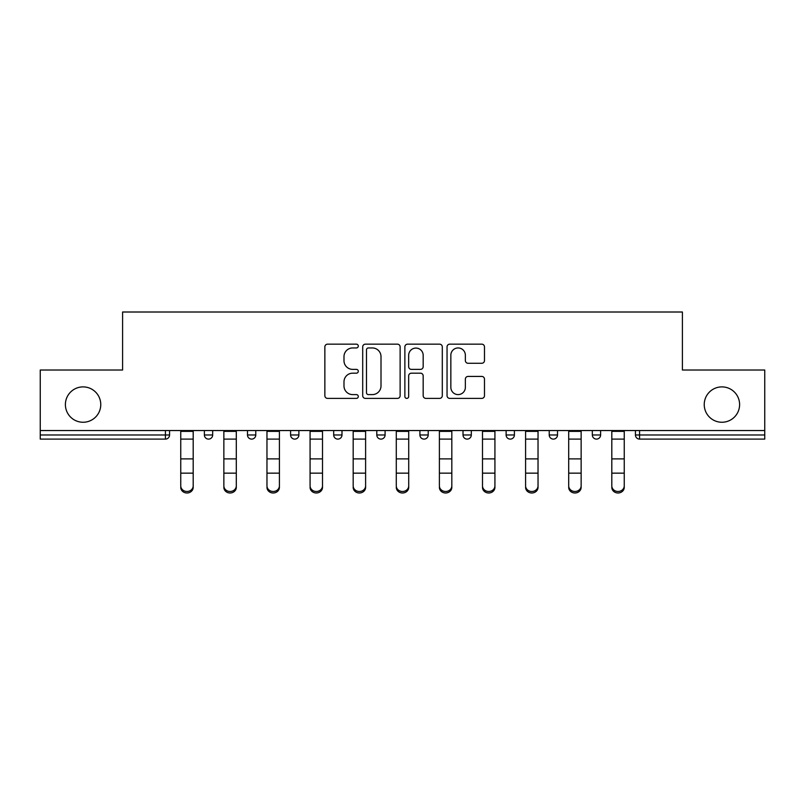<?xml version="1.0" encoding="UTF-8"?>
<svg xmlns="http://www.w3.org/2000/svg" width="805" height="805" viewBox="0 0 805 805"><rect width="100%" height="100%" fill="white"/><g stroke="black" fill="none" stroke-linecap="round" stroke-linejoin="round"><path stroke-width="1.21" d="M100.766 404.573A17.68 17.68 0 0 1 83.076 422.253A17.68 17.68 0 0 1 65.396 404.573A17.68 17.68 0 0 1 83.076 386.893A17.68 17.68 0 0 1 100.766 404.573M739.604 404.573A17.68 17.68 0 0 1 721.924 422.253A17.68 17.68 0 0 1 704.234 404.573A17.68 17.68 0 0 1 721.924 386.893A17.68 17.68 0 0 1 739.604 404.573M358.295 346.049A1.902 1.902 0 0 0 356.394 344.158L327.575 344.158A2.717 2.717 0 0 0 324.858 346.864L324.858 395.688A2.717 2.717 0 0 0 327.575 398.395L356.394 398.395A1.902 1.902 0 0 0 358.295 396.503A1.902 1.902 0 0 0 356.394 394.601L352.66 394.601A8.684 8.684 0 0 1 343.987 385.927L343.987 381.852A8.684 8.684 0 0 1 352.66 373.178L356.394 373.178A1.902 1.902 0 0 0 358.295 371.276A1.902 1.902 0 0 0 356.394 369.374L352.66 369.374A8.684 8.684 0 0 1 343.987 360.7L343.987 356.635A8.684 8.684 0 0 1 352.66 347.951L356.394 347.951A1.902 1.902 0 0 0 358.295 346.049M481.762 363.276A2.717 2.717 0 0 0 484.479 360.56L484.479 346.864A2.717 2.717 0 0 0 481.762 344.158L449.764 344.158A2.717 2.717 0 0 0 447.047 346.864L447.047 395.688A2.717 2.717 0 0 0 449.764 398.395L481.762 398.395A2.717 2.717 0 0 0 484.479 395.688L484.479 379.145A2.717 2.717 0 0 0 481.762 376.428L468.067 376.428A2.717 2.717 0 0 0 465.36 379.145L465.36 387.346A7.255 7.255 0 0 1 458.105 394.601A7.255 7.255 0 0 1 450.85 387.346L450.85 355.206A7.255 7.255 0 0 1 458.105 347.951A7.255 7.255 0 0 1 465.36 355.206L465.36 360.56A2.717 2.717 0 0 0 468.067 363.276L481.762 363.276M40.25 430.544L40.25 370.028L122.591 370.028L122.591 312.008L682.409 312.008L682.409 370.028L764.75 370.028L764.75 430.544L40.25 430.544L40.25 434.972L165.417 434.972L165.417 430.544M400.125 346.864A2.717 2.717 0 0 0 397.418 344.158L365.41 344.158A2.717 2.717 0 0 0 362.703 346.864L362.703 395.688A2.717 2.717 0 0 0 365.41 398.395L397.418 398.395A2.717 2.717 0 0 0 400.125 395.688L400.125 346.864M407.582 344.158L439.59 344.158A2.717 2.717 0 0 1 442.297 346.864L442.297 395.688A2.717 2.717 0 0 1 439.59 398.395L425.895 398.395A2.717 2.717 0 0 1 423.178 395.688L423.178 375.885A2.717 2.717 0 0 0 420.472 373.178L411.385 373.178A2.717 2.717 0 0 0 408.668 375.885L408.668 396.503A1.902 1.902 0 0 1 406.777 398.395A1.902 1.902 0 0 1 404.875 396.503L404.875 346.864A2.717 2.717 0 0 1 407.582 344.158M165.417 439.107A4.146 4.146 0 0 0 169.563 434.972L165.417 434.972L165.417 439.107A4.146 4.146 0 0 0 169.563 434.972L169.563 430.544L169.563 434.972A4.146 4.146 0 0 1 165.417 439.107L40.25 439.107L40.25 434.972M764.75 430.544L764.75 439.107L639.583 439.107A4.146 4.146 0 0 1 635.437 434.972L635.437 430.544L635.437 434.972A4.146 4.146 0 0 0 639.583 439.107A4.146 4.146 0 0 1 635.437 434.972L764.75 434.972M204.379 430.544L204.379 434.972L204.379 430.544M208.525 439.107A4.146 4.146 0 0 1 204.379 434.972A4.146 4.146 0 0 0 208.525 439.107A4.146 4.146 0 0 0 212.671 434.972L212.671 430.544L212.671 434.972A4.146 4.146 0 0 1 208.525 439.107A4.146 4.146 0 0 1 204.379 434.972L212.671 434.972A4.146 4.146 0 0 1 208.525 439.107M247.487 430.544L247.487 434.972L247.487 430.544M255.779 430.544L255.779 434.972L255.779 430.544M290.595 434.972A4.146 4.146 0 0 0 294.741 439.107A4.146 4.146 0 0 0 298.886 434.972A4.146 4.146 0 0 1 294.741 439.107A4.146 4.146 0 0 0 298.886 434.972L298.886 430.544L298.886 434.972L290.595 434.972A4.146 4.146 0 0 0 294.741 439.107A4.146 4.146 0 0 1 290.595 434.972L290.595 430.544M341.984 430.544L341.984 434.972L333.693 434.972A4.146 4.146 0 0 0 337.838 439.107A4.146 4.146 0 0 1 333.693 434.972L333.693 430.544M376.8 430.544L376.8 434.972L376.8 430.544M385.092 430.544L385.092 434.972L385.092 430.544M419.908 430.544L419.908 434.972L419.908 430.544M428.2 430.544L428.2 434.972L428.2 430.544M463.016 430.544L463.016 434.972L463.016 430.544M471.307 430.544L471.307 434.972L471.307 430.544M506.114 430.544L506.114 434.972L506.114 430.544M514.405 430.544L514.405 434.972A4.146 4.146 0 0 1 510.259 439.107A4.146 4.146 0 0 1 506.114 434.972L514.405 434.972A4.146 4.146 0 0 1 510.259 439.107M549.221 430.544L549.221 434.972L549.221 430.544M557.513 430.544L557.513 434.972L557.513 430.544M592.329 430.544L592.329 434.972L592.329 430.544M600.621 430.544L600.621 434.972L600.621 430.544M251.633 439.107A4.146 4.146 0 0 1 247.487 434.972A4.146 4.146 0 0 0 251.633 439.107A4.146 4.146 0 0 0 255.779 434.972A4.146 4.146 0 0 1 251.633 439.107A4.146 4.146 0 0 1 247.487 434.972L255.779 434.972A4.146 4.146 0 0 1 251.633 439.107M341.984 434.972A4.146 4.146 0 0 1 337.838 439.107A4.146 4.146 0 0 0 341.984 434.972A4.146 4.146 0 0 1 337.838 439.107A4.146 4.146 0 0 1 333.693 434.972M380.946 439.107A4.146 4.146 0 0 1 376.8 434.972A4.146 4.146 0 0 0 380.946 439.107A4.146 4.146 0 0 0 385.092 434.972A4.146 4.146 0 0 1 380.946 439.107A4.146 4.146 0 0 1 376.8 434.972L385.092 434.972A4.146 4.146 0 0 1 380.946 439.107M424.054 439.107A4.146 4.146 0 0 1 419.908 434.972A4.146 4.146 0 0 0 424.054 439.107A4.146 4.146 0 0 0 428.2 434.972A4.146 4.146 0 0 1 424.054 439.107A4.146 4.146 0 0 1 419.908 434.972L428.2 434.972M467.162 439.107A4.146 4.146 0 0 1 463.016 434.972A4.146 4.146 0 0 0 467.162 439.107A4.146 4.146 0 0 0 471.307 434.972A4.146 4.146 0 0 1 467.162 439.107A4.146 4.146 0 0 1 463.016 434.972L471.307 434.972M553.367 439.107A4.146 4.146 0 0 1 549.221 434.972L557.513 434.972A4.146 4.146 0 0 1 553.367 439.107A4.146 4.146 0 0 0 557.513 434.972M596.475 439.107A4.146 4.146 0 0 1 592.329 434.972A4.146 4.146 0 0 0 596.475 439.107A4.146 4.146 0 0 0 600.621 434.972A4.146 4.146 0 0 1 596.475 439.107A4.146 4.146 0 0 1 592.329 434.972L600.621 434.972A4.146 4.146 0 0 1 596.475 439.107M368.398 347.951A1.902 1.902 0 0 0 366.496 349.853L366.496 392.699A1.902 1.902 0 0 0 368.398 394.601L372.323 394.601A8.684 8.684 0 0 0 381.007 385.927L381.007 356.635A8.684 8.684 0 0 0 372.323 347.951L368.398 347.951M423.178 355.337A7.255 7.255 0 0 0 415.923 348.082A7.255 7.255 0 0 0 408.668 355.337L408.668 366.667A2.717 2.717 0 0 0 411.385 369.374L420.472 369.374A2.717 2.717 0 0 0 423.178 366.667L423.178 355.337M180.753 474.668L180.753 485.838A6.219 5.635 0 0 0 186.971 491.483A6.219 5.635 0 0 0 193.19 485.838L193.19 487.357A6.219 5.635 180 0 1 186.971 492.992A6.219 5.635 180 0 1 180.753 487.357M193.19 485.838L193.19 430.544M180.753 485.838L180.753 430.544M223.86 474.668L223.86 485.838A6.219 5.635 0 0 0 230.079 491.483A6.219 5.635 0 0 0 236.298 485.838L236.298 487.357A6.219 5.635 180 0 1 230.079 492.992A6.219 5.635 180 0 1 223.86 487.357M266.968 474.668L266.968 485.838A6.219 5.635 0 0 0 273.187 491.483A6.219 5.635 0 0 0 279.405 485.838L279.405 487.357A6.219 5.635 180 0 1 273.187 492.992A6.219 5.635 180 0 1 266.968 487.357M310.076 474.668L310.076 485.838A6.219 5.635 0 0 0 316.285 491.483A6.219 5.635 0 0 0 322.503 485.838L322.503 487.357A6.219 5.635 180 0 1 316.285 492.992A6.219 5.635 180 0 1 310.076 487.357M353.174 474.668L353.174 485.838A6.219 5.635 0 0 0 359.392 491.483A6.219 5.635 0 0 0 365.611 485.838L365.611 487.357A6.219 5.635 180 0 1 359.392 492.992A6.219 5.635 180 0 1 353.174 487.357M396.281 474.668L396.281 485.838A6.219 5.635 0 0 0 402.5 491.483A6.219 5.635 0 0 0 408.719 485.838L408.719 487.357A6.219 5.635 180 0 1 402.5 492.992A6.219 5.635 180 0 1 396.281 487.357M236.298 485.838L236.298 430.544M223.86 485.838L223.86 430.544M279.405 485.838L279.405 430.544M266.968 485.838L266.968 430.544M322.503 485.838L322.503 430.544M310.076 485.838L310.076 430.544M365.611 485.838L365.611 430.544M353.174 485.838L353.174 430.544M408.719 485.838L408.719 430.544M396.281 485.838L396.281 430.544M439.389 474.668L439.389 485.838A6.219 5.635 0 0 0 445.608 491.483A6.219 5.635 0 0 0 451.826 485.838L451.826 487.357A6.219 5.635 180 0 1 445.608 492.992A6.219 5.635 180 0 1 439.389 487.357M451.826 485.838L451.826 430.544M439.389 485.838L439.389 430.544M482.497 474.668L482.497 485.838A6.219 5.635 0 0 0 488.716 491.483A6.219 5.635 0 0 0 494.924 485.838L494.924 487.357A6.219 5.635 180 0 1 488.716 492.992A6.219 5.635 180 0 1 482.497 487.357M494.924 485.838L494.924 430.544M482.497 485.838L482.497 430.544M525.595 474.668L525.595 485.838A6.219 5.635 0 0 0 531.813 491.483A6.219 5.635 0 0 0 538.032 485.838L538.032 487.357A6.219 5.635 180 0 1 531.813 492.992A6.219 5.635 180 0 1 525.595 487.357M538.032 485.838L538.032 430.544M525.595 485.838L525.595 430.544M568.702 474.668L568.702 485.838A6.219 5.635 0 0 0 574.921 491.483A6.219 5.635 0 0 0 581.14 485.838L581.14 487.357A6.219 5.635 180 0 1 574.921 492.992A6.219 5.635 180 0 1 568.702 487.357M581.14 485.838L581.14 430.544M568.702 485.838L568.702 430.544M611.81 474.668L611.81 485.838A6.219 5.635 0 0 0 618.029 491.483A6.219 5.635 0 0 0 624.247 485.838L624.247 487.357A6.219 5.635 180 0 1 618.029 492.992A6.219 5.635 180 0 1 611.81 487.357M624.247 485.838L624.247 430.544M611.81 485.838L611.81 430.544M639.583 430.544L639.583 439.107M180.753 458.89L193.19 458.89M180.753 473.159L193.19 473.159M180.753 439.107L193.19 439.107M180.753 431.379L193.19 431.379M223.86 458.89L236.298 458.89M223.86 473.159L236.298 473.159M223.86 439.107L236.298 439.107M223.86 431.379L236.298 431.379M266.968 458.89L279.405 458.89M266.968 473.159L279.405 473.159M266.968 439.107L279.405 439.107M266.968 431.379L279.405 431.379M310.076 458.89L322.503 458.89M310.076 473.159L322.503 473.159M310.076 439.107L322.503 439.107M310.076 431.379L322.503 431.379M353.174 458.89L365.611 458.89M353.174 473.159L365.611 473.159M353.174 439.107L365.611 439.107M353.174 431.379L365.611 431.379M396.281 458.89L408.719 458.89M396.281 473.159L408.719 473.159M396.281 439.107L408.719 439.107M396.281 431.379L408.719 431.379M439.389 458.89L451.826 458.89M439.389 473.159L451.826 473.159M439.389 439.107L451.826 439.107M439.389 431.379L451.826 431.379M482.497 458.89L494.924 458.89M482.497 473.159L494.924 473.159M482.497 439.107L494.924 439.107M482.497 431.379L494.924 431.379M525.595 458.89L538.032 458.89M525.595 473.159L538.032 473.159M525.595 439.107L538.032 439.107M525.595 431.379L538.032 431.379M568.702 458.89L581.14 458.89M568.702 473.159L581.14 473.159M568.702 439.107L581.14 439.107M568.702 431.379L581.14 431.379M611.81 458.89L624.247 458.89M611.81 473.159L624.247 473.159M611.81 439.107L624.247 439.107M611.81 431.379L624.247 431.379"/></g></svg>
